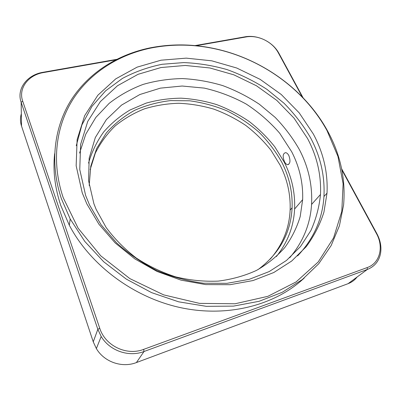 <?xml version="1.0" encoding="UTF-8"?>
<svg xmlns="http://www.w3.org/2000/svg" width="401" height="401" viewBox="0 0 401 401"><rect width="100%" height="100%" fill="white"/><g stroke="black" fill="none" stroke-linecap="round" stroke-linejoin="round"><path stroke-width="0.6" d="M284.484 161.668C285.427 163.473 286.444 164.485 287.552 164.696C290.234 163.889 290.665 160.846 288.85 155.568C287.888 153.789 286.8 152.811 285.587 152.641C282.8 153.488 282.434 156.5 284.484 161.668M326.965 130.48C305.271 90.837 264.429 60.817 219.512 49.864C196.259 44.185 173.237 43.609 150.445 48.14C118.907 54.772 90.466 72.355 73.087 99.147C55.975 126.009 51.097 161.974 63.208 197.678L78.085 228.169L100.736 255.828L129.884 278.63L163.603 294.855L199.498 303.377L235.046 303.768L267.883 296.324L296.073 281.948L318.224 261.963L333.557 237.913L341.802 211.357L343.116 183.768L337.958 156.44L326.965 130.48M61.453 198.856C49.273 162.786 54.26 126.48 71.563 99.383C89.142 72.355 117.854 54.636 149.653 47.955C172.636 43.393 195.838 43.975 219.272 49.699C264.535 60.736 305.677 90.977 327.557 130.937C340.444 154.39 345.792 179.062 343.597 204.961L339.421 225.768L331.141 245.587L318.745 263.738L302.364 279.522L282.319 292.254L259.121 301.296L233.487 306.113L206.315 306.339L178.64 301.818L151.588 292.625L126.27 279.091L103.714 261.783L84.806 241.452L70.195 218.976L61.453 198.856M54.631 153.723C52.837 170.545 54.882 187.788 60.767 205.447L69.318 225.232C90.27 265.156 133.779 297.763 181.202 307.783C228.685 317.732 275.657 304.88 304.264 277.998M82.235 192.831L86.862 203.949L99.002 224.334L115.162 242.916L134.776 258.861L157.047 271.457L181.036 280.144L205.708 284.595L230.029 284.69L253.006 280.56L273.793 272.515L291.692 261.036L306.199 246.71C314.118 235.978 320.028 224.45 323.933 212.114L327.01 193.152C328.003 172.545 323.437 152.811 313.306 133.959L299.221 112.887L281.246 94.491L260.144 79.363L236.705 68.005L211.773 60.822L186.234 58.14L161.027 60.2L137.167 67.122L115.739 78.872L97.854 95.232L84.636 115.734L77.122 139.613L76.155 165.778L82.235 192.831M297.597 255.918C313.752 238.72 322.534 218.916 323.948 196.505C324.99 176.044 320.514 156.45 310.524 137.728C303.236 125.247 294.414 113.759 284.053 103.268L266.865 89.303C254.364 81.208 241.106 74.646 227.096 69.614C212.811 65.518 198.35 63.178 183.718 62.591L162.134 64.28C148.059 67.132 134.816 71.849 122.41 78.436L105.653 90.791L91.924 106.41L81.919 124.901L76.27 145.728M93.914 203.768L96.175 209.457L106.08 227.412C114.501 238.78 124.531 248.961 136.175 257.948C148.55 266.053 161.768 272.374 175.818 276.911C190.079 280.314 204.234 281.718 218.274 281.106C231.978 279.367 244.715 275.798 256.485 270.409C267.492 264.099 276.946 256.45 284.85 247.462C291.763 237.888 296.88 227.588 300.194 216.565L302.655 199.628C303.196 182.986 299.527 166.996 291.642 151.668L279.728 133.267C269.998 122.014 258.805 112.265 246.149 104.019C232.876 96.771 218.916 91.468 204.269 88.105L182.154 86.025L160.38 88.14L139.864 94.521L121.548 105.092L106.385 119.588L95.318 137.543L89.162 158.245L88.576 180.721L93.914 203.768M88.541 163.077C91.899 151.688 96.957 141.307 103.719 131.929C111.308 123.252 120.074 115.939 130.029 109.994L146.049 103.147C157.398 99.974 169.082 98.32 181.112 98.18C193.172 98.892 205.056 101.042 216.756 104.626C228.209 108.982 239.011 114.591 249.151 121.453C258.8 128.957 267.367 137.433 274.845 146.881L284.199 162.069C291.783 177.077 295.251 192.726 294.605 209.021C293.722 226.56 287.642 242.41 276.359 256.58M270.144 259.247C282.61 244.851 289.266 228.465 290.123 210.094C290.685 194.535 287.372 179.578 280.174 165.232L271.016 150.3C263.663 141.022 255.231 132.716 245.718 125.388C235.713 118.701 225.061 113.277 213.768 109.112C202.239 105.724 190.55 103.774 178.706 103.273C166.906 103.618 155.483 105.483 144.435 108.861C133.749 113.102 124.004 118.786 115.197 125.909C107.082 133.809 100.466 142.871 95.333 153.107L90.16 169.643M89.187 185.468L90.776 166.255L96.641 148.53L106.315 132.982C114.43 123.834 123.884 116.275 134.676 110.305C146.019 105.318 157.989 102.085 170.58 100.601L189.673 100.796C202.465 102.531 214.886 105.874 226.946 110.841C238.62 116.656 249.352 123.819 259.131 132.325C268.219 141.498 275.843 151.608 282.003 162.661C289.271 177.082 292.635 192.119 292.098 207.758C290.85 232.851 279.522 253.452 258.104 269.562M85.649 195.523L89.553 205.006L101.062 224.74L116.485 242.74C128.515 253.653 141.904 262.881 156.646 270.429C171.894 276.83 187.508 281.091 203.482 283.221L226.936 283.342L249.116 279.362L269.196 271.572L286.494 260.439L300.509 246.535L310.925 230.48C316.068 218.941 319.256 206.946 320.489 194.5C321.341 175.021 317.026 156.355 307.542 138.495L294.053 118.15L276.785 100.385L256.475 85.784L233.898 74.847L209.873 67.964L185.267 65.453L161.001 67.533L138.059 74.315L117.483 85.749L100.355 101.608L87.739 121.418L80.616 144.425L79.764 169.578L85.649 195.523M289.733 257.723C303.041 241.973 310.319 224.214 311.567 204.435C312.554 185.372 308.494 167.102 299.387 149.628C292.74 137.969 284.665 127.222 275.166 117.388L259.377 104.265C247.868 96.636 235.648 90.41 222.7 85.593C209.492 81.644 196.094 79.303 182.505 78.581C168.966 78.812 155.819 80.761 143.077 84.426C130.726 89.067 119.423 95.378 109.162 103.353L95.849 117.418L85.794 134.155L79.568 153.092M266.7 41.052C272.043 44.185 276.068 48.18 278.77 53.027L303.076 97.779M341.637 168.776L376.875 233.658C380.609 240.7 381.762 247.653 380.323 254.505C378.534 261.753 374.188 266.745 367.291 269.477L144.014 351.512C128.746 357.426 109.598 350.77 101.192 336.489L97.839 329.326L21.153 102.32C16.301 88.867 27.148 74.751 43.077 72.285L116.586 59.373M357.096 277.016C354.775 280.053 351.772 282.274 348.083 283.672L136.405 362.564C122.064 368.198 104.19 362.003 96.365 348.584L101.192 336.489M96.365 348.584L93.253 341.842L21.534 126.079C20.185 121.914 20.12 117.809 21.338 113.754M194.991 45.599L246.149 36.626C251.512 35.94 256.971 36.727 262.525 38.992M302.299 96.977L278.099 52.406C274.961 46.842 270.164 42.546 263.713 39.509C258.089 36.992 252.53 36.085 247.031 36.782L196.169 45.714M115.568 59.889L43.544 72.556C28.366 74.912 18.07 88.35 22.702 101.137L99.744 328.259C105.202 345.792 126.656 356.093 143.673 349.366L367.271 267.542C379.988 263.186 383.973 246.79 376.404 233.477L341.847 169.834M348.083 283.672L367.291 269.477L367.271 267.542M143.673 349.366L144.014 351.512L136.405 362.564M93.253 341.842L97.839 329.326L99.744 328.259M22.702 101.137L21.153 102.32L21.534 126.079M376.404 233.477L376.875 233.658M278.099 52.406L278.77 53.027M246.179 36.917L245.257 36.767M43.077 72.285L43.544 72.556M287.552 164.696L288.7 164.385M150.445 48.14L149.653 47.955M323.948 196.505L327.01 193.152M294.605 209.021L302.655 199.628M292.098 207.758L290.123 210.094M311.567 204.435L320.489 194.5M69.318 225.232L70.195 218.976M247.031 36.782L246.149 36.626"/></g></svg>
